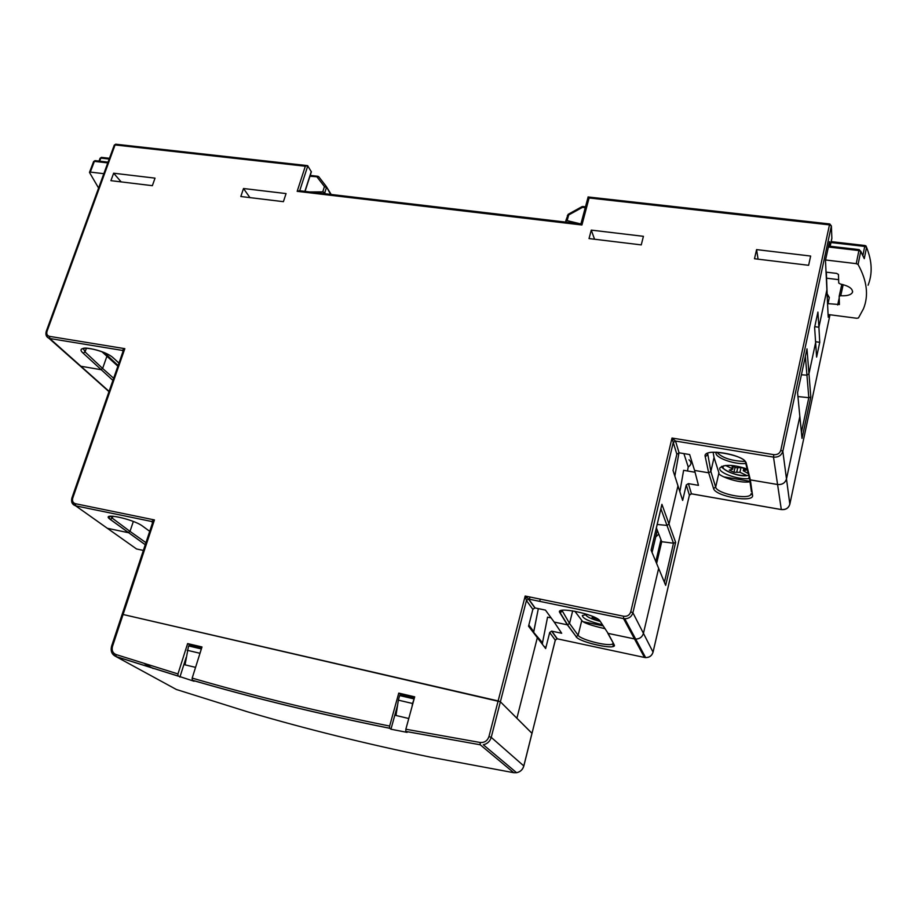 <?xml version="1.0" encoding="UTF-8"?>
<svg xmlns="http://www.w3.org/2000/svg" width="917" height="917" viewBox="0 0 917 917"><rect width="100%" height="100%" fill="white"/><g stroke="black" fill="none" stroke-linecap="round" stroke-linejoin="round"><path stroke-width="1.38" d="M155.03 178.139L113.628 173.21L110.911 180.66L152.36 185.681L155.03 178.139M121.182 181.91L113.628 173.21M814.617 327.392L816.6 357.08L819.752 342.305L818.904 327.22L826.893 289.829L818.904 327.22L817.907 312.078L814.617 327.392M673.021 470.41L676.838 454.202L679.073 452.803L689.664 454.557L694.57 470.421L708.681 472.817L694.57 470.421L698.467 485.357L688.38 483.614L686.271 484.944L682.661 500.43L673.021 470.41M528.547 626.219L532.857 609.358L534.863 607.914L545.455 610.103L554.166 622.058L567.348 624.832L554.166 622.058L561.685 633.257L551.598 631.125L549.696 632.489L545.649 648.56L528.547 626.219M529.923 597.013L529.476 599.259M559.863 612.694L561.949 610.344L569.549 623.457L572.678 610.837L569.549 623.457L567.348 624.832L569.549 623.457L578.123 635.298C580.816 640.032 611.307 647.333 612.831 643.585L613.198 646.027C613.92 649.385 578.971 642.29 576.22 636.673L567.348 624.832L559.863 612.694C554.533 605.713 596.543 614.356 600.039 621.027L608.109 633.383L634.484 638.92L608.109 633.383L614.161 644.743C618.058 650.772 579.498 642.542 575.991 636.639M528.845 625.016L533.728 631.653L538.325 608.624L533.66 632.352L542.509 642.748L542.451 643.791M536.124 635.641L537.316 637.728L516.901 718.24L537.316 637.728M540.228 599.122L539.769 601.369L540.228 599.122M532.857 609.358L526.438 600.532L491.225 737.36L523.802 765.936L531.975 733.279L500.384 701.769L122.167 614.287L498.137 700.943L500.384 701.769L531.998 733.359L555.266 640.146L549.696 632.489M658.647 568.368L651.093 550.143L661.914 504.339L669.02 524.031L677.961 485.85L669.02 524.031L666.98 525.418L657.191 524.467L666.98 525.418L669.02 524.031L675.646 542.383L665.673 585.355L658.647 568.368L643.436 633.338L658.647 568.368L657.89 566.546M750.335 479.889L777.582 484.508L750.335 479.889L748.88 477.883L750.335 479.889L752.536 495.237C754.473 503.307 715.1 496.406 713.552 488.486L708.681 472.817L710.858 471.441L708.681 472.817L705.207 456.563C702.078 447.336 745.074 454.385 746.312 463.394L750.335 479.889M749.991 481.769C738.345 483.947 716.177 474.995 718.928 472.794L714.045 457.514L710.858 471.441L715.673 487.145C716.83 493.713 748.914 500.235 750.954 494.274L751.103 493.862M677.457 484.291L677.961 485.85M678.981 452.792L674.843 476.106L678.981 452.792M707.683 453.548L710.858 471.441L714.045 457.514L713.105 452.264M643.425 236.322L591.27 230.11L589.035 238.569L641.258 244.896L643.425 236.322M756.582 249.607L754.496 258.743L808.622 265.3L810.651 256.049L756.582 249.607L758.072 259.167M243.509 188.512L240.827 196.513L283.41 201.671L286.058 193.579L243.509 188.512L249.94 197.614M826.859 289.119L826.893 289.829L826.859 289.119M814.777 326.658L818.904 327.22L814.777 326.658M797.515 392.854L806.983 348.838L808.966 373.758L815.568 342.82L808.966 373.758L806.937 375.145L801.401 374.789L806.937 375.145L808.966 373.758L810.811 397.004L802.02 438.406L799.842 416.433L786.488 478.938L799.842 416.433L797.561 392.614M676.838 454.202L673.25 442.487L632.902 612.762L643.436 633.338C642.255 637.063 639.665 638.977 635.676 639.069L634.484 638.92L635.676 639.069C639.665 638.977 642.255 637.063 643.436 633.338L653.042 652.125L689.401 495.157L686.271 484.944M628.489 627.801L628.73 626.139M799.75 415.504L799.842 416.433M831.857 238.088L830.183 246.26L831.868 238.42L831.387 225.972L782.831 451.279L786.488 478.938C785.147 483.007 782.178 484.864 777.582 484.508C782.178 484.864 785.147 483.007 786.488 478.938L789.835 504.212L830 314.76L789.801 504.327M588.095 197.121L580.908 223.897L299.492 190.736L297.177 191.332L305.327 166.229L307.608 165.645L311.356 171.869L305.052 191.389M46.503 336.138L80.387 366.158L100.767 369.654L80.387 366.158L77.441 363.166M104.16 526.037L107.335 528.284L128.071 532.628L107.335 528.284L136.553 548.974L143.361 550.429M117.869 366.204L101.947 351.738M112.929 516.168L112.252 518.151L130.008 531.39L133.332 521.486L130.008 531.39L128.071 532.628L130.008 531.39L145.941 542.669M86.404 348.173L85.063 351.945L102.624 368.462L106.773 356.633L102.624 368.462L100.767 369.654L102.624 368.462L113.662 378.274M591.27 230.11L594.56 239.245M414.071 699.098L412.535 703.488L398.368 700.141L395.984 715.455M412.535 703.488L412.065 706.434M413.796 698.869L399.64 695.544L398.368 700.141M187.183 650.268L199.963 653.282L201.327 648.938L188.558 645.935L185.051 664.848M152.497 522.174L151.546 521.452L154.446 519.928L152.497 522.896M123.073 351.268L122.144 350.374L124.827 348.666L123.016 351.44M580.908 223.897L581.928 224.986L297.177 191.332M534.863 607.914L528.479 599.065L526.438 600.532L525.177 596.039L528.719 599.099L535.092 607.948M588.084 196.926L589.104 197.98L581.928 224.986M688.38 483.614L691.464 493.816L781.307 509.543L773.501 457.113L675.52 441.066L673.25 442.487L672.001 438.039L675.52 441.066L679.073 452.803M828.154 316.182L825.483 260.382L829.404 242.203M825.483 260.382L829.427 242.122M661.914 504.339L661.719 505.164M687.509 470.983L688.22 466.948C691.544 464.736 691.808 462.351 688.999 459.784M656.377 527.894L661.73 541.718L656.618 563.485M605.06 628.707C590.594 625.394 582.845 622.62 581.791 620.408L574.833 611.215M749.086 476.92L748.88 477.883M797.882 396.557L808.805 397.68L810.811 397.004M661.73 541.718L673.479 543.196L675.646 542.383M606.733 631.274L608.109 633.383M555.324 639.986L557.043 638.691M689.389 495.123L691.109 493.793M664.745 583.132L665.673 585.355M801.894 437.18L802.02 438.406M819.752 342.305L815.5 341.72M695.052 472.266L683.623 470.318L679.852 491.73M682.168 498.894L682.661 500.43M688.22 466.948L683.887 453.606M551.14 617.909L547.564 617.152L542.509 642.748M544.618 646.565L545.649 648.56M104.492 352.793L118.098 365.539M825.575 259.981L856.249 263.649L858.885 250.559L860.719 251.407L859.218 249.642L858.885 250.559L828.372 246.994M860.754 251.201L864.284 258.651L860.719 251.407L858.083 264.497C867.046 280.762 868.846 295.515 863.482 308.731L858.472 317.947L856.765 318.268L828.074 314.508M858.083 264.497L856.249 263.649M826.045 272.143L836.579 273.392L838.459 274.447L838.734 283.021L840.385 284.018C848.936 285.932 852.959 288.74 852.443 292.42C850.976 294.965 847.079 296.065 840.74 295.733L839.158 296.294L839.399 304.536L827.558 303.607M567.336 215.61L568.712 214.956L567.119 220.607L580.667 223.908M838.631 279.662L826.63 278.183M566.179 222.201L565.789 220.814L567.119 220.607M568.208 214.291L581.917 206.703L582.467 207.357L568.712 214.956L568.162 214.303L565.789 220.814M868.078 285.233C872.64 273.747 872.124 261.116 866.542 247.338L866.015 245.997L865.029 245.527L864.708 246.432L866.542 247.338L864.284 258.651M93.614 161.805L94.394 161.358L90.302 172.075L103.827 173.691M90.302 172.075L89.534 172.511L98.589 188.054M309.854 191.951L322.773 191.871L324.435 186.552L326.429 187.549L324.801 192.719L325.478 193.796M324.801 192.719L322.773 191.871M318.726 176.74L317.912 176.305L317.087 177.05L324.435 186.552L326.257 186.426L330.636 194.404M309.946 176.236L318.91 176.924L326.177 186.323M100.079 158.584L100.836 158.091L99.666 161.174M731.044 465.389L735.961 467.716L742.013 467.693L746.725 469.94L743.274 470.753L748.261 473.562M740.925 467.899L739.939 472.289L747.08 475.648L748.536 475.27M739.939 472.289L733.944 472.301L729.267 470.089L732.649 469.275L731.904 468.484L732.454 466.054M725.507 465.458L731.904 468.484M748.891 478.628C737.348 479.832 717.071 472.266 719.994 467.808C724.556 464.185 733.611 464.587 747.149 468.988M745.2 461.48C731.571 461.022 722.115 457.927 716.842 452.196M745.796 463.498C733.898 464.804 713.208 456.975 716.28 452.276L716.326 452.184M749.923 481.31L723.605 476.84M735.067 467.292L733.944 472.301M144.531 663.725L153.093 668.493M192.18 678.099L201.992 646.955L187.618 643.585L177.967 673.938L178.013 676.001L194.083 681.262L192.215 680.173L192.18 678.099C254.032 696.06 319.861 712.039 389.645 726.058L389.587 728.224L390.951 729.21L407.091 732.385L405.772 731.411L405.841 729.233L480.141 742.483C484.52 742.793 487.454 740.821 488.956 736.546L525.177 596.039L623.709 616.258C627.251 616.637 629.589 615.169 630.736 611.868L672.001 438.039L773.788 454.672C777.398 454.924 779.737 453.457 780.791 450.281L829.461 224.871L589.104 197.98M405.841 729.233L414.69 696.84L398.757 693.103L389.645 726.058M531.998 733.359L523.836 765.982M398.757 693.103L400.523 694.513L414.438 697.78M400.523 694.513L400.202 695.682M397.577 705.184L390.951 729.21M187.618 643.585L190.06 645.109L201.717 647.849M190.06 645.109L189.716 646.21M186.128 657.512L179.904 677.101M513.852 772.722L430.348 757.121C365.998 743.87 305.04 728.763 247.475 711.798L176.351 689.481L116.081 656.629L112.424 653.741M408.764 718.527L394.826 715.18M195.562 667.37L183.881 664.573M598.331 619.422L592.073 617.496L594.629 617.324M660.939 539.689L655.815 561.525M652.067 552.481L657.306 530.29M656.068 562.167L661.191 540.342M603.226 625.898L583.43 621.772M602.492 624.775C589.413 621.634 582.685 618.551 582.318 615.513L587.293 614.424M655.724 536.972L658.773 534.084M551.828 631.16L557.353 638.84L644.479 657.455L623.537 618.608L528.719 599.099L623.526 618.585L623.709 616.258M305.327 166.229L115.061 144.943L47.031 331.312C46.308 334.006 47.157 335.691 49.564 336.367L124.827 348.666L72.752 498.057C72.007 500.991 72.913 502.883 75.469 503.72L154.446 519.928L112.516 646.325C111.53 650.313 112.688 653.053 115.989 654.532L177.967 673.938M829.518 241.641L829.713 246.203M307.803 165.817L299.71 190.759M304.868 191.366L311.299 171.468M123.073 351.142L122.144 350.374L49.793 338.511L109.089 391.376M112.917 380.406L83.149 353.16C72.535 343.898 104.309 349.102 113.674 358.226L118.958 363.063M152.623 522.564L151.58 521.475L75.687 505.852L107.335 528.284M145.253 544.744L110.246 519.412C99.449 511.904 133.103 518.839 142.559 526.117L149.712 531.321M110.659 516.145L112.252 518.151L110.246 519.412M707.477 454.19L707.466 455.164L705.207 456.563M83.676 348.471L82.794 348.953C82.805 345.858 107.576 351.52 113.525 358.192L112.814 357.573M83.481 348.838L85.063 351.945L83.149 353.16M801.424 432.377L808.805 397.68L805.378 356.3M664.401 582.284L673.479 543.196L660.893 508.763M75.469 503.72L75.687 505.852L72.363 503.433M71.87 498.091L72.752 498.057M49.564 336.367L49.793 338.511L49.22 338.384C46.331 337.135 45.334 334.808 46.24 331.404L47.031 331.312M46.217 331.45L114.235 145.207M306.966 165.564L116.046 144.244L114.258 145.138L115.68 144.198M653.019 652.251L653.042 652.125C651.918 655.701 649.442 657.523 645.625 657.604L624.775 618.769L623.537 618.608L624.775 618.769C628.947 618.654 631.664 616.648 632.902 612.762L630.736 611.868M829.461 224.871L829.828 223.966L831.387 225.972L829.461 224.871M780.791 450.281L782.831 451.279C781.422 455.508 778.315 457.457 773.501 457.113L773.788 454.672M141.745 525.567L142.559 526.117M113.674 358.226L118.935 363.143M567.612 624.867L560.138 612.728L562.132 611.295M600.039 621.027L598.629 619.628M744.81 461.354L746.312 463.394M123.096 351.211L122.305 350.409L123.096 351.211L71.881 498.057C70.953 502.012 72.202 504.614 75.653 505.829L151.546 521.452L152.577 522.679L111.576 646.221L112.516 646.325M828.762 314.588L828.2 317.202M614.161 644.743L607.833 633.303M581.791 620.408L578.123 635.298L576.22 636.673L567.577 624.855M751.436 491.787L749.682 479.648M718.928 472.794L715.673 487.145L713.552 488.486M644.605 657.478L645.625 657.604C649.442 657.581 651.907 655.793 653.042 652.216M781.399 509.588L781.307 509.543C785.709 509.898 788.551 508.121 789.835 504.212M752.536 495.237L751.08 493.713M108.951 391.777L106.383 388.968M862.897 255.442L864.708 246.432L830.985 242.535M827.272 297.624L826.343 272.154M585.229 207.666L582.467 207.357L583.063 206.531L585.459 206.806M843.193 284.637L840.74 295.733M839.204 296.145L841.829 284.304L839.193 296.157M828.04 303.699L829.312 297.475L827.386 294.219M837.668 304.937L839.215 297.956M827.466 295.824L829.312 297.475M109.18 159.054L100.836 158.091L101.81 157.415L109.455 158.297M107.77 162.917L94.394 161.358L95.391 160.67L108.046 162.149M326.383 186.632L331.186 194.473M317.603 176.27L310.21 175.399M723.983 465.676C718.687 468.965 735.984 476.404 746.862 475.568M736.821 471.762L737.623 468.209M744.191 468.725L743.802 470.478M389.656 728.281C319.918 714.251 254.147 698.238 192.329 680.265M488.956 736.546L491.225 737.36C489.987 741.394 487.351 743.87 483.305 744.764L516.592 772.699L513.749 772.699L480.21 744.776L405.83 731.468M405.772 731.411L480.21 744.776L480.141 742.483M178.127 676.093L116.081 656.629L115.989 654.532M523.836 766.016C522.713 769.73 520.294 771.954 516.592 772.699C520.294 771.896 522.701 769.65 523.802 765.936L523.779 766.039M111.565 646.244L111.576 646.221C110.395 651.173 111.863 654.6 115.955 656.526L178.013 676.001M585.55 614.459C586.284 616.705 591.201 619.032 600.314 621.439M588.233 196.983L829.736 223.954M145.264 544.698L110.349 519.435L108.905 517.417L110.613 516.145M749.774 479.694L745.727 463.211C747.057 455.497 707.167 448.883 707.007 454.133L707.626 453.8M806.88 349.32L797.561 392.648M661.799 504.935L651.196 549.81M555.301 640.169L532.009 733.325M789.812 504.316C788.528 508.224 785.697 509.978 781.318 509.577L691.475 493.85L689.401 495.157L653.053 652.17M551.598 631.125L557.135 638.817L555.324 640.112M108.997 391.651L80.387 366.158M852.443 292.42L852.638 291.56M866.554 247.292L867.31 249.252M859.149 249.63L828.578 246.077M582.868 206.508L581.951 206.68M864.96 245.527L831.18 241.618M89.522 172.258L93.614 161.541L95.024 160.624M98.979 161.094L100.056 158.274L101.455 157.369M721.897 466.283C719.043 467.04 735.48 477.344 747.08 475.659M743.767 468.53L743.274 470.753M732.672 469.172L733.291 466.455M192.215 680.173C254.055 698.158 319.838 714.171 389.587 728.224"/></g></svg>
